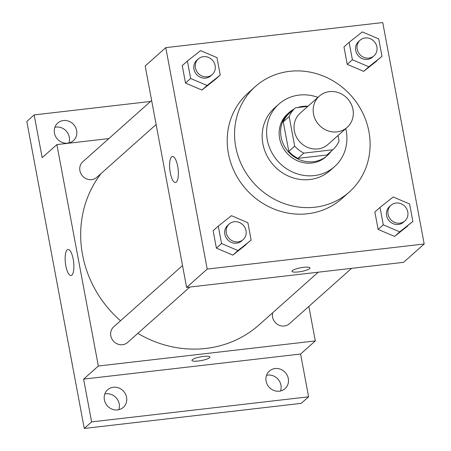 <?xml version="1.0" encoding="UTF-8"?>
<svg xmlns="http://www.w3.org/2000/svg" width="451" height="451" viewBox="0 0 451 451"><rect width="100%" height="100%" fill="white"/><g stroke="black" fill="none" stroke-linecap="round" stroke-linejoin="round"><path stroke-width="0.68" d="M329.472 91.626A20.926 19.387 -131.7 0 1 351.075 103.843A20.926 19.387 -131.7 0 1 347.152 127.385A20.926 19.387 -131.7 0 1 318.761 124.645A20.926 19.387 -131.7 0 1 319.325 96.125A20.926 19.387 -131.7 0 1 329.472 91.626M347.152 127.385L328.024 144.416A20.926 19.387 -131.7 0 1 299.633 141.676A20.926 19.387 -131.7 0 1 300.197 113.156L319.325 96.125M332.815 149.76L326.93 154.997L297.993 158.346A28.103 26.034 -131.7 0 1 288.798 151.356L283.267 121.826L289.153 116.584L294.683 146.118A28.103 26.034 -131.7 0 0 303.878 153.103L332.815 149.76A28.103 26.034 -131.7 0 0 339.062 140.983L338.036 135.497M307.808 106.374L295.405 107.812A28.103 26.034 -131.7 0 0 289.153 116.584M283.267 121.826A28.103 26.034 -131.7 0 1 289.519 113.049L295.405 107.812M307.971 106.227A28.774 26.654 48.3 0 0 297.677 107.547M293.804 109.232A28.774 26.654 48.3 0 0 289.091 112.536A28.774 26.654 48.3 0 0 288.313 151.75A28.774 26.654 48.3 0 0 327.358 155.516A28.774 26.654 48.3 0 0 331.181 151.215M327.358 155.516L325.887 156.824A28.774 26.654 -131.7 0 1 286.842 153.058A28.774 26.654 -131.7 0 1 287.62 113.844L289.091 112.536M288.798 151.356L294.683 146.118M297.993 158.346L303.878 153.103M317.916 97.377A41.853 38.769 48.3 0 0 278.921 104.074A41.853 38.769 48.3 0 0 277.793 161.114A41.853 38.769 48.3 0 0 334.58 166.594A41.853 38.769 48.3 0 0 346.205 130.773A41.853 38.769 48.3 0 0 345.748 128.636M278.921 104.074L274.507 108.009A41.853 38.769 48.3 0 0 273.379 165.043A41.853 38.769 48.3 0 0 330.166 170.523L334.58 166.594M368.907 131.568A70.627 65.429 48.3 0 0 322.899 75.875A70.627 65.429 48.3 0 0 255.373 86.513A70.627 65.429 48.3 0 0 253.473 182.773A70.627 65.429 48.3 0 0 349.3 192.013A70.627 65.429 48.3 0 0 368.907 131.568M349.3 192.013L341.943 198.564A70.627 65.429 -131.7 0 1 246.116 189.319A70.627 65.429 -131.7 0 1 248.016 93.064L255.373 86.513M380.024 207.404L374.871 211.993L378.135 229.424L394.563 236.431L412.874 221.418L409.609 203.982L393.187 196.98L380.024 207.404L383.288 224.84L399.71 231.848L412.874 221.418M218.278 226.114L213.131 230.698L216.395 248.129L232.817 255.136L251.128 240.124L247.87 222.693L231.442 215.685L218.278 226.114L221.542 243.546L237.97 250.553L251.128 240.124M207.218 269.078L424.188 243.985L382.747 22.55L165.776 47.643L207.218 269.078L186.613 287.422L403.589 262.324L424.188 243.985M349.13 42.338L343.983 46.921L347.242 64.352L363.669 71.359L381.98 56.347L378.722 38.916L362.294 31.908L349.13 42.338L352.394 59.769L368.822 66.776L381.98 56.347M187.39 61.043L182.238 65.626L185.502 83.063L201.924 90.065L215.088 79.641L220.24 75.052L216.976 57.621L200.548 50.613L187.39 61.043L190.649 78.474L207.077 85.481L220.24 75.052M165.776 47.643L145.177 65.981L186.613 287.422M171.628 156.875A13.118 4.144 83.4 0 1 172.479 156.463A13.118 4.144 83.4 0 1 178.1 169.024A13.118 4.144 83.4 0 1 175.495 182.531A13.118 4.144 83.4 0 1 170.061 171.391A13.118 4.144 83.4 0 1 171.628 156.875M303.562 267.342A9.155 1.883 -10.6 0 1 309.984 267.95A9.155 1.883 -10.6 0 1 301.336 271.479A9.155 1.883 -10.6 0 1 291.989 271.316A9.155 1.883 -10.6 0 1 303.562 267.342M309.984 267.945A9.155 1.883 -10.6 0 1 301.33 271.479A9.155 1.883 -10.6 0 1 291.989 271.316M318.248 272.195L259.15 324.81A109.864 101.774 -131.7 0 1 137.843 333.362M120.513 320.779A109.864 101.774 -131.7 0 1 101.114 173.488M151.632 100.494L82.821 161.762A10.463 9.691 48.3 0 0 80.859 173.534A10.463 9.691 48.3 0 0 91.66 179.639A10.463 9.691 48.3 0 0 96.734 177.39L156.125 124.51M351.617 268.339L289.373 323.756A10.463 9.691 -131.7 0 1 277.393 324.303A10.463 9.691 -131.7 0 1 272.663 312.78M189.871 287.045L127.627 342.461A10.463 9.691 -131.7 0 1 113.432 341.091A10.463 9.691 -131.7 0 1 113.714 326.828L182.525 265.566M108.86 138.575L56.888 144.585L98.329 366.02L315.305 340.928L308.845 306.415M150.566 101.447L34.169 114.909L26.812 121.46L84.264 428.45L301.234 403.357L308.597 396.807L300.586 354.029L315.305 340.928M34.169 114.909L42.174 157.687L56.888 144.585M84.264 428.45L91.621 421.899L308.597 396.807M98.329 366.02L83.615 379.122L91.621 421.899M67.154 249.888A13.118 4.144 83.4 0 1 68.011 249.476A13.118 4.144 83.4 0 1 73.631 262.031A13.118 4.144 83.4 0 1 71.021 275.544A13.118 4.144 83.4 0 1 65.592 264.399A13.118 4.144 83.4 0 1 67.154 249.888M83.615 379.122L300.586 354.029M203.508 356.425A9.155 1.883 -10.6 0 1 209.929 357.034A9.155 1.883 -10.6 0 1 201.276 360.563A9.155 1.883 -10.6 0 1 191.934 360.4A9.155 1.883 -10.6 0 1 203.508 356.425M209.929 357.029A9.155 1.883 -10.6 0 1 201.276 360.558A9.155 1.883 -10.6 0 1 191.929 360.4M266.118 381.151A11.771 10.903 -131.7 0 1 269.382 371.077A11.771 10.903 -131.7 0 1 285.359 372.616A11.771 10.903 -131.7 0 1 285.038 388.661A11.771 10.903 -131.7 0 1 273.785 390.436A11.771 10.903 -131.7 0 1 266.118 381.151M104.373 399.857A11.771 10.903 -131.7 0 1 107.642 389.782A11.771 10.903 -131.7 0 1 123.613 391.327A11.771 10.903 -131.7 0 1 123.298 407.366A11.771 10.903 -131.7 0 1 112.04 409.142A11.771 10.903 -131.7 0 1 104.373 399.857M54.458 133.13A11.771 10.903 -131.7 0 1 57.722 123.055A11.771 10.903 -131.7 0 1 73.693 124.594A11.771 10.903 -131.7 0 1 73.378 140.639A11.771 10.903 -131.7 0 1 62.125 142.409A11.771 10.903 -131.7 0 1 54.458 133.13M118.771 409.694A11.771 10.903 48.3 0 0 119.205 403.842A11.771 10.903 48.3 0 0 104.807 394.005M68.856 142.967A11.771 10.903 48.3 0 0 69.291 137.115A11.771 10.903 48.3 0 0 54.887 127.278M280.516 390.989A11.771 10.903 48.3 0 0 280.95 385.137A11.771 10.903 48.3 0 0 266.552 375.3M212.241 74.55L210.769 75.864A10.463 9.691 -131.7 0 1 196.574 74.494A10.463 9.691 -131.7 0 1 196.856 60.231L198.327 58.923A10.463 9.691 -131.7 0 1 203.401 56.674A10.463 9.691 -131.7 0 1 214.202 62.779A10.463 9.691 -131.7 0 1 212.241 74.55A10.463 9.691 -131.7 0 1 198.045 73.18A10.463 9.691 -131.7 0 1 198.327 58.923M182.238 65.626L185.502 83.063L201.924 90.065L207.077 85.481M201.924 90.065L215.088 79.641M185.502 83.063L190.649 78.474M243.134 239.622L241.663 240.935A10.463 9.691 -131.7 0 1 227.467 239.566A10.463 9.691 -131.7 0 1 227.749 225.303L229.221 223.995A10.463 9.691 -131.7 0 1 234.294 221.745A10.463 9.691 -131.7 0 1 245.096 227.851A10.463 9.691 -131.7 0 1 243.134 239.622A10.463 9.691 -131.7 0 1 228.939 238.252A10.463 9.691 -131.7 0 1 229.221 223.995M213.131 230.698L216.395 248.129L232.817 255.136L237.97 250.553M232.817 255.136L245.981 244.707M216.395 248.129L221.542 243.546M373.986 55.845L372.515 57.159A10.463 9.691 -131.7 0 1 358.32 55.789A10.463 9.691 -131.7 0 1 358.601 41.526L360.073 40.218A10.463 9.691 -131.7 0 1 365.147 37.969A10.463 9.691 -131.7 0 1 375.948 44.074A10.463 9.691 -131.7 0 1 373.986 55.845A10.463 9.691 -131.7 0 1 359.791 54.475A10.463 9.691 -131.7 0 1 360.073 40.218M343.983 46.921L347.242 64.352L363.669 71.359L368.822 66.776M363.669 71.359L376.833 60.93M347.242 64.352L352.394 59.769M404.88 220.917L403.408 222.225A10.463 9.691 -131.7 0 1 389.207 220.855A10.463 9.691 -131.7 0 1 389.489 206.597L390.961 205.29A10.463 9.691 -131.7 0 1 396.034 203.035A10.463 9.691 -131.7 0 1 406.841 209.146A10.463 9.691 -131.7 0 1 404.88 220.917A10.463 9.691 -131.7 0 1 390.679 219.547A10.463 9.691 -131.7 0 1 390.961 205.29M374.871 211.993L378.135 229.424L394.563 236.431L399.71 231.848M394.563 236.431L407.727 226.002M378.135 229.424L383.288 224.84"/></g></svg>

